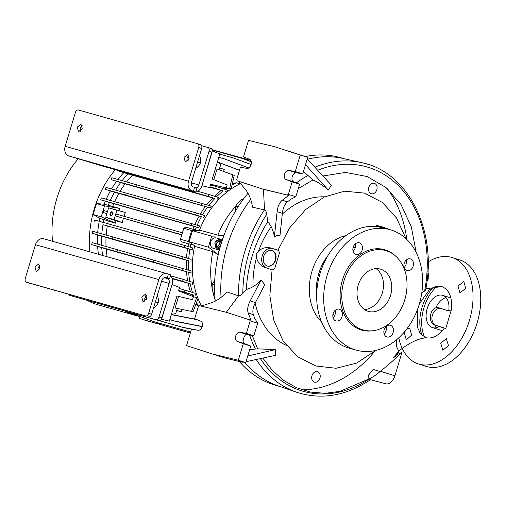 <?xml version="1.0" encoding="UTF-8"?>
<svg xmlns="http://www.w3.org/2000/svg" width="506" height="506" viewBox="0 0 506 506"><rect width="100%" height="100%" fill="white"/><g stroke="black" fill="none" stroke-linecap="round" stroke-linejoin="round"><path stroke-width="0.76" d="M214.74 280.488L212.115 284.151L212.223 288.452L213.216 293.006L214.708 293.486M213.216 293.006L214.708 293.429M212.115 284.151L214.601 284.853M210.749 241.881A5.408 4.174 105.8 0 0 213.26 248.338L217.232 249.464L214.727 243.006L216.043 240.584L220.18 239.053L222.159 240.552L220.761 239.281L216.207 237.928A5.408 4.174 105.8 0 0 210.749 241.881M217.972 247.295A3.125 2.41 105.8 0 0 219.243 247.257L216.941 246.536A3.125 2.41 105.8 0 0 217.972 247.295M220.799 244.923L219.421 244.531L219.047 241.583L218.453 241.4M221.293 243.278A3.125 2.41 105.8 0 0 220.806 242.077A3.125 2.41 105.8 0 0 218.503 241.356A3.125 2.41 105.8 0 0 216.574 243.582A3.125 2.41 105.8 0 0 216.941 246.536L216.574 243.582L218.503 241.356L220.806 242.077L220.983 244.303M220.622 245.518L219.243 247.257A3.125 2.41 105.8 0 0 220.338 246.517M220.806 242.077L219.047 241.583M217.485 246.764L219.421 244.531M242.886 199.832L241.47 199.427L238.13 202.647L235.676 206.113L235.783 210.414M235.676 206.113L238.117 206.802M157.012 296.427L157.878 296.699L158.441 299.856L158.245 302.778L156.778 305.358L154.558 307.705L153.679 307.465M154.558 307.705L153.691 307.433M155.367 301.867L158.245 302.778M184.02 157.442L185.285 162.015L188.991 158.846L187.726 154.273L184.02 157.442M188.966 155.538L187.011 158.378L187.03 161.686M77.222 127.227L78.487 131.8L82.193 128.632L80.928 124.059L77.222 127.227M82.168 125.324L80.214 128.163L80.233 131.471M187.865 156.62L189.08 155.848M197.675 143.736L200.591 144.653A3.384 2.15 107.5 0 1 200.629 144.665A3.384 2.15 107.5 0 1 201.679 148.479L191.515 182.141A4.061 3.131 -74.2 0 0 193.33 186.967L194.595 187.365L193.418 191.249L192.16 190.851A8.115 6.262 -74.2 0 1 188.529 181.199L198.694 147.537L201.679 148.479M188.529 181.199L65.173 146.304L75.337 112.636A3.384 2.15 107.5 0 1 78.386 109.985L197.599 143.717A3.384 2.15 107.5 0 1 197.637 143.723A3.384 2.15 107.5 0 1 198.694 147.537M65.173 146.304A8.115 6.262 105.8 0 0 68.803 155.949L103.281 166.278A8.115 6.262 105.8 0 0 103.42 166.322A8.115 6.262 105.8 0 0 103.559 166.36M193.418 191.249L195.759 192.033L196.929 188.15L194.595 187.365M195.759 192.033L189.927 190.629L193.526 191.812A8.115 6.262 -74.2 0 0 193.659 191.85A8.115 6.262 -74.2 0 0 195.582 192.002M191.357 182.862L198.858 184.981L209.022 151.319L212.008 152.262L201.843 185.923A8.115 6.262 -74.2 0 1 195.771 191.976M198.858 184.981A4.061 3.131 -74.2 0 1 196.271 187.903M209.022 151.319A3.384 2.15 -72.5 0 0 207.966 147.505A3.384 2.15 -72.5 0 0 207.928 147.499L201.666 145.728M212.008 152.262A3.384 2.15 -72.5 0 0 210.951 148.448A3.384 2.15 -72.5 0 0 210.913 148.435L208.004 147.518M238.952 361.41L239.616 361.752M238.996 361.556L239.585 361.72M319.931 378.178A5.408 4.174 -74.2 0 1 314.479 382.131A5.408 4.174 -74.2 0 1 311.968 375.673A5.408 4.174 -74.2 0 1 317.42 371.72A5.408 4.174 -74.2 0 1 319.931 378.178M212.058 285.492L212.122 287.433M235.619 207.454L235.682 209.389M376.812 189.775A5.408 4.174 -74.2 0 1 371.36 193.728A5.408 4.174 -74.2 0 1 368.849 187.264A5.408 4.174 -74.2 0 1 374.307 183.311A5.408 4.174 -74.2 0 1 376.812 189.775M395.224 356.648L398.323 352.707L395.224 356.648L393.56 357.559A119.416 92.143 105.8 0 0 398.658 351.025L396.394 346.23L396.761 339.551M368.842 379.083L368.735 374.801L373.466 369.475L380.044 371.537M406.565 329.273L409.727 328.236L411.625 335.098L406.293 339.918L404.395 333.062L405.382 330.766M448.436 345.522L442.877 350.272L440.764 343.34L446.317 338.59L448.436 345.522M419.392 303.809L429.341 289.761L435.615 286.51L441.732 286.535C449.22 289.596 452.453 297.262 451.428 309.527L445.799 328.464L444.287 328.116C438.677 335.655 432.7 338.881 426.349 337.799L420.884 334.27L417.45 327.433L417.741 308.818M398.779 337.787A55.799 35.483 -72.5 0 0 418.525 363.972A55.799 35.483 -72.5 0 0 469.435 320.412A55.799 35.483 -72.5 0 0 452.048 257.535A55.799 35.483 -72.5 0 0 428.133 261.944M322.942 175.999L345.471 172.419L367.078 176.524L385.907 187.467L401.081 204.588L411.315 226.852L416.185 252.475M272.101 269.723L269.85 295.434L273.657 319.887L283.12 340.981L297.699 356.749L315.889 366.009L336.047 368.267L356.616 363.093L375.819 350.405M427.886 271.418L428.905 277.876L426.988 281.209M458.038 286.118L463.819 281.437L465.71 288.3L459.935 292.98L458.038 286.118M420.549 333.859L418.886 331.196M418.525 363.972L426.223 366.401A55.799 35.483 -72.5 0 0 477.139 322.841A55.799 35.483 -72.5 0 0 459.745 259.957L452.048 257.535M288.717 195.417L261.969 188.82L237.27 180.813L236.625 179.75L240.394 167.252L246.991 168.409A4.737 3.011 -72.5 0 0 251.065 164.652A4.737 3.011 -72.5 0 0 249.724 159.365L243.519 156.898L248.509 140.39L274.669 146.734L300.248 155.026L295.264 171.534L288.667 170.383A4.737 3.011 -72.5 0 0 284.593 174.14A4.737 3.011 -72.5 0 0 285.934 179.428L292.139 181.894L288.363 194.393L295.827 196.739L290.754 199.275L287.452 201.812C284.701 204.038 283.006 207.871 282.367 213.311L279.976 235.733C278.211 235.246 276.339 235.606 274.353 236.814L277.117 211.66C277.775 206.22 279.508 202.4 282.316 200.193L288.717 195.417L263.462 189.288L264.511 209.939C265.764 210.692 266.51 212.115 266.744 214.196L267.706 221.723C271.165 225.6 273.385 230.628 274.353 236.814M433.49 287.25A35.04 22.283 -72.5 0 0 422.074 307.281A35.04 22.283 -72.5 0 0 422.143 335.56M300.248 155.026L307.711 157.379L302.727 173.887L296.257 172.774C294.511 172.729 293.176 173.988 292.234 176.543C291.601 179.187 292.032 180.946 293.524 181.818L299.603 184.247L295.827 196.739M267.332 266.036A8.115 6.262 -74.2 0 1 263.677 256.472A8.115 6.262 -74.2 0 1 271.886 250.457A8.115 6.262 -74.2 0 1 272.026 250.495A8.115 6.262 -74.2 0 1 275.675 260.059A8.115 6.262 -74.2 0 1 267.465 266.074A8.115 6.262 -74.2 0 1 267.332 266.036M437.216 286.194A34.49 21.935 -72.5 0 0 423.914 307.85A34.49 21.935 -72.5 0 0 424.642 337.205M450.916 298.002A16.907 10.752 -72.5 0 0 450.106 297.692L442.642 295.34A16.907 10.752 107.5 0 1 448.702 310.943M446.026 297.623A16.907 10.752 -72.5 0 0 435.729 308.027M439.265 326.541A16.907 10.752 107.5 0 1 432.478 327.597A16.907 10.752 107.5 0 1 427.209 308.54A16.907 10.752 107.5 0 1 442.642 295.34M390.094 229.673A62.795 48.456 105.8 0 0 388.077 228.921A62.795 48.456 105.8 0 0 387.172 228.623A62.795 48.456 105.8 0 0 380.303 227.15L376.42 225.531L376.11 226.435M388.077 228.921L379.842 226.106L376.42 225.531M419.215 304.403A62.561 48.272 -74.2 0 1 356.135 350.101A62.561 48.272 -74.2 0 1 327.11 275.397A62.561 48.272 -74.2 0 1 390.196 229.705A62.561 48.272 -74.2 0 1 419.215 304.403M390.196 229.705L386.053 228.535A62.561 48.272 105.8 0 0 380.227 227.377L377.191 226.543A62.561 48.272 105.8 0 0 320.077 273.411A62.561 48.272 105.8 0 0 349.096 348.109L356.135 350.101M404.224 263.341A6.085 4.699 -74.2 0 1 410.366 258.895A6.085 4.699 -74.2 0 1 413.187 266.162A6.085 4.699 -74.2 0 1 407.052 270.609A6.085 4.699 -74.2 0 1 404.224 263.341M406.229 260.078A6.085 4.699 -74.2 0 1 406.154 264.17A6.085 4.699 -74.2 0 1 404.149 267.434M353.182 247.263A6.085 4.699 -74.2 0 1 359.317 242.817A6.085 4.699 -74.2 0 1 362.144 250.084A6.085 4.699 -74.2 0 1 356.003 254.531A6.085 4.699 -74.2 0 1 353.182 247.263M355.18 244.006A6.085 4.699 -74.2 0 1 355.104 248.098A6.085 4.699 -74.2 0 1 353.106 251.355M333.138 313.644A6.085 4.699 -74.2 0 1 339.279 309.198A6.085 4.699 -74.2 0 1 342.1 316.465A6.085 4.699 -74.2 0 1 335.965 320.912A6.085 4.699 -74.2 0 1 333.138 313.644M335.143 310.38A6.085 4.699 -74.2 0 1 335.067 314.473A6.085 4.699 -74.2 0 1 333.062 317.73M384.187 329.716A6.085 4.699 -74.2 0 1 390.322 325.269A6.085 4.699 -74.2 0 1 393.149 332.537A6.085 4.699 -74.2 0 1 387.008 336.983A6.085 4.699 -74.2 0 1 384.187 329.716M386.186 326.459A6.085 4.699 -74.2 0 1 386.11 330.551A6.085 4.699 -74.2 0 1 384.111 333.808M344.036 280.691A41.258 31.834 105.8 0 0 373.744 330.614A41.258 31.834 105.8 0 0 404.775 299.818A41.258 31.834 105.8 0 0 394.984 255.53A41.258 31.834 105.8 0 0 344.036 280.691M394.984 255.53L394.016 254.72A41.802 32.251 105.8 0 0 342.398 280.21A41.802 32.251 105.8 0 0 372.492 330.791L373.744 330.614M390.588 295.352A21.979 16.964 105.8 0 0 380.392 269.103A21.979 16.964 105.8 0 0 358.223 285.156A21.979 16.964 105.8 0 0 368.425 311.405A21.979 16.964 105.8 0 0 390.588 295.352M364.478 309.539A21.979 16.964 105.8 0 0 382.308 293.006A21.979 16.964 105.8 0 0 376.053 268.623M342.853 158.435A118.36 91.327 105.8 0 0 307.559 159.251A118.36 91.327 -74.2 0 1 342.853 158.435L361.645 162.654A119.416 92.143 105.8 0 0 314.865 167.208M250.704 199.427A118.36 91.327 105.8 0 0 221.033 297.452A118.36 91.327 -74.2 0 1 227.257 245.834A118.36 91.327 -74.2 0 1 250.704 199.427M244.872 362.391A118.36 91.327 105.8 0 0 278.471 386.002A118.36 91.327 -74.2 0 1 244.872 362.391M213.45 282.089L213.058 282.645M237.01 204.051L236.618 204.607M243.93 362.163L242.013 362.151L226.131 358.299L212.122 353.903L238.288 360.253L243.272 343.745L237.074 341.272A4.737 3.011 107.5 0 1 235.733 335.984A4.737 3.011 107.5 0 1 239.806 332.233L246.403 333.384L250.173 320.886L257.636 323.239L254.771 318.457L253.38 314.669C252.279 311.418 252.962 307.389 255.416 302.582L264.79 284.695L261.039 280.014L250.166 300.931C247.725 305.744 247.086 309.786 248.237 313.05L251.014 320.298L226.321 312.291L238.579 295.827L226.979 291.937L225.1 293.841C220.793 298.123 216.29 301.07 211.603 302.689L201.249 306.098M238.781 181.3L245.676 189.826C248.712 193.69 250.837 198.605 252.051 204.563L252.564 207.194L264.511 209.939M398.658 351.025L398.747 351.056C409.284 342.758 418.487 338.337 426.349 337.799M441.732 286.535L425.843 288.831M398.323 352.707L398.747 351.056M396.236 355.073L401.359 352.612M369.804 379.525C370.923 379.696 370.772 379.494 369.342 378.918L369.178 378.867C372.701 377.267 376.451 374.731 380.436 371.252C387.912 365.383 395.123 358.969 402.074 352.012L394.889 375.813A10.145 6.451 107.5 0 1 385.806 383.788L370.424 379.696M266.744 214.196A116.62 89.986 105.8 0 0 242.81 293.48C241.463 295.068 240.059 295.852 238.579 295.827M367.432 164.21A119.416 92.143 105.8 0 0 361.645 162.654C408.317 171.812 437.614 231.09 425.641 289.932L424.597 291.064A116.62 89.986 105.8 0 0 368.735 167.48A116.62 89.986 105.8 0 0 317.692 170.288M276.744 249.806L271.134 248.048C264.746 246.58 259.768 248.648 256.2 254.246C256.365 260.818 259.426 265.289 265.384 267.668L271.026 269.477M406.052 238.724L396.533 218.016L382.264 202.368L364.421 193.102L344.542 191.186L324.378 196.986L305.599 209.585L289.704 227.801L277.92 250.211M421.795 292.86L424.597 291.064M451.428 309.527L448.885 311L439.948 308.148C429.866 304.27 427.089 323.17 434.863 325.149L444.287 328.116M369.178 378.867L339.956 391.366L325.105 393.314L310.45 392.074L296.636 387.741L283.796 380.468L272.462 370.563L262.797 358.077M246.024 361.708L275.852 355.25L275.264 349.633L257.655 348.83L252.266 335.459M261.039 280.014C256.599 284.935 251.684 288.091 246.283 289.483C247.801 264.999 254.942 242.412 267.706 221.723M298.287 188.593L313.075 179.915C318.995 182.78 324.068 186.176 328.28 190.098L331.392 185.209L307.25 158.916M212.122 353.903L186.543 345.611L191.527 329.102L198.124 330.254A4.737 3.011 107.5 0 0 202.198 326.503A4.737 3.011 107.5 0 0 200.857 321.215L194.658 318.742L198.428 306.25L199.566 305.694L226.321 312.291M242.81 293.48L246.283 289.483M261.969 188.82L263.462 189.288M304.53 156.348L274.669 146.734M270.963 269.464L272.816 269.881L274.802 268.382L279.489 252.848L278.585 250.432L272.607 248.554A10.145 7.83 105.8 0 0 262.209 255.91A10.145 7.83 105.8 0 0 266.744 267.978L270.893 269.445M305.529 164.614L328.28 190.098M303.885 156.082L302.721 155.759M313.075 179.915L303.436 171.534M296.339 182.938A116.146 89.619 -74.2 0 1 307.793 175.544M257.655 348.83L255.416 349.032A116.146 89.619 -74.2 0 1 249.572 334.997M255.416 349.032L249.603 349.836M247.744 356.003L275.264 349.633M225.746 358.191L241.697 362.062L240.546 361.682L240.641 361.366M448.885 311L441.409 308.647A8.792 6.787 105.8 0 0 432.396 315.023A8.792 6.787 105.8 0 0 436.324 325.478L445.799 328.464M250.173 320.886L249.521 319.824L224.828 311.822M240.73 361.392C238.497 360.867 238.434 360.961 240.546 361.682C238.434 360.961 238.497 360.867 240.73 361.392L245.752 362.6L250.736 346.091L244.657 343.663C241.122 343.916 244.55 332.568 247.39 334.618L253.867 335.731L257.636 323.239M238.288 360.253L245.752 362.6M251.014 320.298L249.521 319.824M287.225 194.943L288.363 194.393M307.711 157.379L302.809 155.785C300.627 155.076 300.602 155.057 302.727 155.721C300.602 155.057 300.627 155.076 302.809 155.785M253.867 335.731L246.403 333.384M250.736 346.091L243.272 343.745M299.603 184.247L292.139 181.894M302.727 173.887L295.264 171.534M267.263 266.011A8.115 6.262 105.8 0 0 275.289 259.85A8.115 6.262 105.8 0 0 271.678 250.4M434.989 325.187A16.907 10.752 -72.5 0 0 436.564 327.667M432.478 327.597L439.948 329.95A16.907 10.752 -72.5 0 0 442.63 330.247M199.231 156.588L200.098 156.86L200.661 160.022L200.465 162.938L198.997 165.525L196.777 167.865L195.898 167.631M196.777 167.865L195.911 167.594M197.587 162.034L200.465 162.938M194.671 245.878A79.467 61.321 105.8 0 0 201.54 306.003M240.616 183.57A79.467 61.321 105.8 0 0 199.332 230.458M189.231 241.748L208.478 247.194A88.936 68.626 -74.2 0 1 211.805 236.188L192.552 230.742A88.936 68.626 -74.2 0 0 189.231 241.748L195.645 246.612L212.855 251.697A78.765 60.777 105.8 0 0 212.495 290.121M212.602 290.627A78.765 60.777 105.8 0 0 215.132 299.83M235.663 206.366A78.765 60.777 105.8 0 0 217.865 235.126L200.534 230.407L192.552 230.742M243.753 198.656A78.765 60.777 105.8 0 0 242.494 199.718M222.007 240.306A74.705 57.646 -74.2 0 1 223.797 235.682L217.865 235.126M212.855 251.697L218.118 254.505A74.705 57.646 -74.2 0 1 219.243 249.426M208.478 247.194L218.118 254.505M211.805 236.188L223.797 235.682M374.56 351.525A118.36 91.327 -74.2 0 1 302.076 389.841M247.991 193.267A118.36 91.327 105.8 0 0 221.052 244.075A118.36 91.327 105.8 0 0 215.252 301.152M239.414 361.524A118.36 91.327 105.8 0 0 275.953 385.401L280.299 386.635M324.675 196.847A77.639 59.904 105.8 0 0 282.278 214.139M271.21 226.726A77.639 59.904 105.8 0 0 258.762 250.628M256.403 258.186A77.639 59.904 105.8 0 0 253.038 286.719M255.125 303.145A77.639 59.904 105.8 0 0 286.225 345.364M387.558 188.858A118.36 91.327 -74.2 0 1 406.818 239.458M344.744 158.859L340.393 157.632A118.36 91.327 105.8 0 0 305.257 156.582M39.974 268.465L38.709 263.892L35.003 267.06L36.268 271.633L39.974 268.465M38.013 271.311L37.994 268.003L39.949 265.157M146.772 298.679L145.507 294.106L141.8 297.275L143.065 301.848L146.772 298.679M144.811 301.525L144.792 298.217L146.746 295.371M25.3 278.37L35.464 244.708L158.821 279.603L148.656 313.271A3.384 2.15 107.5 0 1 145.608 315.921L26.394 282.19A3.384 2.15 107.5 0 1 26.356 282.184A3.384 2.15 107.5 0 1 25.3 278.37M43.782 238.819A8.115 6.262 105.8 0 0 43.649 238.775A8.115 6.262 105.8 0 0 35.464 244.708M158.821 279.603A8.115 6.262 -74.2 0 1 167.005 273.676A8.115 6.262 -74.2 0 1 167.138 273.714L170.737 274.897L169.567 278.781L164.576 277.573M29.304 283.107A3.384 2.15 -72.5 0 0 29.342 283.12A3.384 2.15 -72.5 0 0 29.38 283.132L26.394 282.19M145.608 315.921L29.38 283.132M148.6 316.864A3.384 2.15 -72.5 0 0 151.642 314.207L148.656 313.271M168.403 274.113L167.227 277.996L165.968 277.604A4.061 3.131 105.8 0 0 165.898 277.579A4.061 3.131 105.8 0 0 161.806 280.545L151.642 314.207M170.452 275.833A8.115 6.262 -74.2 0 1 172.135 284.328L161.971 317.989L158.985 317.053L169.149 283.385A4.061 3.131 105.8 0 0 167.334 278.559L164.393 277.623M167.227 277.996L169.567 278.781M72.744 296.263A3.384 2.15 -72.5 0 0 72.782 296.276A3.384 2.15 -72.5 0 0 72.82 296.282L158.922 320.646A3.384 2.15 -72.5 0 0 161.971 317.989M146.86 295.687L145.646 296.453M158.985 317.053A3.384 2.15 107.5 0 1 155.937 319.703L158.922 320.646M72.82 296.282L155.937 319.703M69.834 295.346A3.384 2.15 107.5 0 1 69.796 295.333A3.384 2.15 107.5 0 1 68.759 294.271M146.228 299.957L146.923 298.072M188.447 160.117L189.143 158.239M142.698 319.564L157.6 323.783L139.605 318.521L140.029 316.478M160.819 324.536L157.6 323.783M151.914 322.17L147.398 320.842L151.914 322.17M112.56 214.089A2.03 1.29 -72.5 0 0 111.927 211.799A2.03 1.29 -72.5 0 0 110.08 213.38A2.03 1.29 -72.5 0 0 110.713 215.67A2.03 1.29 -72.5 0 0 112.56 214.089M112.168 211.919A2.03 1.29 -72.5 0 0 110.574 213.538A2.03 1.29 -72.5 0 0 110.972 215.708M78.202 158.808A89.277 68.886 105.8 0 0 56.881 198.314A89.277 68.886 105.8 0 0 52.504 241.28M87.089 300.324A89.277 68.886 105.8 0 0 98.297 304.916L135.678 315.491A89.277 68.886 105.8 0 0 138.65 316.244M115.324 169.687A89.277 68.886 105.8 0 0 94.261 208.896A89.277 68.886 105.8 0 0 89.885 251.861M124.476 310.899A89.277 68.886 105.8 0 0 135.678 315.491M177.245 308.609L175.74 313.606L171.439 314.27M175.082 308.009L193.077 311.715L175.082 308.009L178.586 296.389M193.077 311.715L197.517 299.919L196.695 297.667L191.584 311.247M179.605 291.247L191.66 294.524L194.064 296.921L196.695 297.667M179.643 291.121L178.631 290.861M213.817 179.693L217.055 168.991L234.253 175.335L232.76 174.867L229.509 188.972L231.432 187.587L234.253 175.335M217.055 168.991L232.76 174.867M211.824 184.526L211.609 185.24M223.519 188.997L226.884 188.232L229.509 188.972M210.604 184.956L210.806 184.285M250.856 160.415L212.058 149.694M251.311 161.812L242.722 158.599L251.299 161.724M157.145 322.638L156.98 323.1L162.236 325.067L190.332 333.062M190.345 333.018L162.236 325.067M136.013 314.979L139.972 316.737M193.779 230.692L191.768 230.527A88.601 68.367 105.8 0 0 188.447 241.533L190.617 242.798M181.806 234.746L115.678 216.037L181.743 234.967M115.678 216.037L116.266 214.095L182.394 232.804M130.213 312.809L130.2 312.885A88.601 68.367 105.8 0 0 134.887 314.555M105.318 201.268A79.132 61.062 105.8 0 0 104.141 204.203L96.564 203.589A88.601 68.367 105.8 0 0 93.237 214.595L99.84 218.447A79.132 61.062 105.8 0 0 99.246 221.28M98.847 223.45A79.132 61.062 105.8 0 0 97.696 232.684M97.544 234.948A79.132 61.062 105.8 0 0 97.487 244.139M97.614 246.504A79.132 61.062 105.8 0 0 98.48 254.29M123.825 172.698A79.132 61.062 105.8 0 0 117.987 179.459M116.551 181.363A79.132 61.062 105.8 0 0 111.51 188.972M110.365 190.945A79.132 61.062 105.8 0 0 106.197 199.244M104.141 204.203L119.947 208.459L118.986 210.667L125.324 212.463L123.957 216.511M191.679 223.431L191.097 225.372L100.726 199.807L101.308 197.865L199.522 225.878L198.694 227.744L109.435 202.495A79.132 61.062 105.8 0 0 108.278 205.379M109.435 202.495L100.726 199.807M126.209 193.096L173.349 206.435L172.767 208.377L125.621 195.038L126.209 193.096L105.975 187.416L105.393 189.358L114.476 192.166A79.132 61.062 105.8 0 0 110.333 200.414M120.656 182.584L209.958 207.852L211.312 206.151L111.813 177.726L111.225 179.668L120.656 182.584A79.132 61.062 105.8 0 0 115.653 190.136M118.018 170.452L117.904 170.819L127.917 173.919A79.132 61.062 105.8 0 0 122.136 180.623M232.589 183.431L236.378 182.78L238.889 183.495L240.084 182.913M236.378 182.78A79.132 61.062 105.8 0 0 232.02 185.025M226.884 188.232A79.132 61.062 105.8 0 0 225.259 189.377M225.708 191.641L227.814 190.174L216.239 186.556L215.651 188.498L223.203 190.933A79.132 61.062 105.8 0 0 216.505 196.828M217.276 199.193L218.959 197.599L208.82 194.43L208.232 196.372L214.848 198.51A79.132 61.062 105.8 0 0 208.921 205.398M207.58 207.175A79.132 61.062 105.8 0 0 202.482 214.905M203.747 217.422L204.829 215.638L196.303 212.975L195.721 214.917L201.407 216.758A79.132 61.062 105.8 0 0 197.201 225.151M196.366 227.086A79.132 61.062 105.8 0 0 195.208 229.971L197.239 230.546M251.115 164.482L233.721 158.062L251.09 164.558M233.721 158.062L219.794 154.121M123.369 218.453L122.262 222.583L115.931 220.793L115.507 223.165L103.977 219.617A79.132 61.062 105.8 0 0 103.388 222.45M103.977 219.617L99.84 218.447M101.757 247.738L191.123 273.019L190.939 270.836L117.462 249.743L92.212 242.652L91.624 244.594L101.757 247.738A79.132 61.062 105.8 0 0 102.623 255.46M112.964 236.972L160.105 250.306L159.523 252.254L112.376 238.914L112.964 236.972L92.731 231.293L92.143 233.234L101.681 236.182A79.132 61.062 105.8 0 0 101.624 245.296M94.046 221.919L94.635 219.977L185.006 245.543L184.418 247.485L102.977 224.677A79.132 61.062 105.8 0 0 101.839 233.848M193.412 244.923L190.907 244.215A79.132 61.062 105.8 0 0 190.288 247.194M102.977 224.677L192.261 249.932L192.603 247.921L185.006 245.543M189.908 249.268A79.132 61.062 105.8 0 0 188.751 258.623M190.996 261.45L191.091 259.357L183.058 256.846L182.47 258.787L188.611 260.773A79.132 61.062 105.8 0 0 188.561 270.09M188.687 272.329A79.132 61.062 105.8 0 0 189.775 281.431M192.729 284.48L192.217 282.19L183.178 279.369L182.59 281.311L190.218 283.765A79.132 61.062 105.8 0 0 192.489 292.487M195.955 295.7L195.019 293.278L184.968 290.14L184.38 292.082L193.33 294.954A79.132 61.062 105.8 0 0 194.064 296.921M196.543 302.518A79.132 61.062 105.8 0 0 198.516 306.206M198.377 306.415L196.075 304.359M191.66 294.524L193.33 294.954M178.631 290.444L184.38 292.082M191.097 225.372L198.694 227.744M113.749 203.747A77.779 60.018 105.8 0 0 112.68 206.404M114.476 192.166L118.828 193.431A77.779 60.018 105.8 0 0 114.666 201.641M191.768 230.527L183.792 228.269L185.715 227.061L195.208 229.971M194.057 226.467A77.779 60.018 105.8 0 0 192.982 229.123M118.828 193.431L199.13 216.151A77.779 60.018 105.8 0 0 194.936 224.449M199.13 216.151L201.407 216.758M106.184 249.022A77.779 60.018 105.8 0 0 107.108 256.732M101.681 236.182L106.039 237.447A77.779 60.018 105.8 0 0 106.032 246.536M186.486 271.741A77.779 60.018 105.8 0 0 187.644 280.76M106.039 237.447L186.347 260.166A77.779 60.018 105.8 0 0 186.341 269.401M186.347 260.166L188.611 260.773M125.064 183.868A77.779 60.018 105.8 0 0 120.036 191.363M205.366 206.587A77.779 60.018 105.8 0 0 200.262 214.209M107.297 225.929A77.779 60.018 105.8 0 0 106.184 235.069M187.606 248.648A77.779 60.018 105.8 0 0 186.486 257.915M127.917 173.919L132.427 175.228A77.779 60.018 105.8 0 0 126.589 181.875M132.427 175.228L212.735 197.947A77.779 60.018 105.8 0 0 206.783 204.734M212.735 197.947L214.848 198.51M108.24 221.109A77.779 60.018 105.8 0 0 107.708 223.677M190.907 244.215L188.542 243.829A77.779 60.018 105.8 0 0 187.998 246.479M188.542 243.829L181.274 241.773L180.465 239.275L188.447 241.533M209.807 187.188L221.242 190.42A77.779 60.018 105.8 0 0 214.493 196.201M221.242 190.42L223.203 190.933M172.185 278.705L188.124 283.215A77.779 60.018 105.8 0 0 190.49 291.867M188.124 283.215L190.218 283.765M172.053 278.306L182.59 281.311M170.478 275.751L183.178 279.369M248.819 167.948L224.588 158.966L248.731 167.998M224.588 158.966L218.82 157.334M179.219 288.502L184.968 290.14M171.325 314.643L197.011 319.678M171.376 314.479L196.132 319.33M176.664 310.539L181.243 311.829L181.932 309.533M209.908 186.866L215.651 188.498M210.49 184.918L216.239 186.556M117.904 170.819L143.16 177.91L143.255 177.593M179.681 187.897L179.586 188.213L143.16 177.91M179.586 188.213L208.232 196.372M197.77 191.281L208.82 194.43M217.953 162.154L239.502 170.212M219.705 167.973L224.24 169.402L223.652 171.37M239.262 181.894L238.889 183.495M218.111 162.299L239.477 170.294M106.88 213.551L103.243 212.52L106.867 213.608M103.243 212.52L103.831 210.578L107.468 211.609M169.82 319.628L177.081 321.727L202.153 326.642M177.081 321.727L169.807 319.672M175.588 321.259L202.204 326.478M184.418 247.485L192.261 249.932M159.415 320.69L184.133 327.73L191.508 329.178M184.133 327.73L159.257 320.696M182.641 327.262L196.088 329.899M173.488 195.126L172.907 197.068L209.958 207.852M172.907 197.068L111.225 179.668M137.063 184.816L136.475 186.758M202.141 203.285L201.552 205.227M159.523 252.254L182.47 258.787M92.143 233.234L112.376 238.914M160.105 250.306L183.058 256.846M242.722 158.599L212.128 149.947M190.623 332.113L153.944 321.69L127.676 311.804M190.642 332.044L153.944 321.69M172.767 208.377L195.721 214.917M105.393 189.358L125.621 195.038M173.349 206.435L196.303 212.975M153.887 260.052L153.305 261.994L191.123 273.019M153.305 261.994L91.624 244.594M117.462 249.743L116.873 251.684M182.54 268.212L181.951 270.153M131.124 313.151L130.2 312.885M183.792 228.269L180.465 239.275M119.947 208.459L104.54 205.847L96.564 203.589M104.54 205.847L101.219 216.853L115.507 223.165M101.219 216.853L93.237 214.595M118.986 210.667L108.6 207.871L105.76 217.257L114.04 219.598L116.88 210.211L108.6 207.871M105.76 217.257L115.931 220.793M125.324 212.463L116.88 210.211M122.262 222.583L114.04 219.598M181.243 311.829L176.702 310.399M213.241 149.921L211.989 149.498M217.498 161.718L220.679 164.747L219.187 169.7M212.4 150.965L219.851 153.919L212.254 179.08L227.169 184.981L226.258 187.992L210.692 184.254L209.686 187.6L201.9 185.727L212.223 150.914M161.578 319.286L169.365 321.152L176.955 295.997L192.52 299.729L193.431 296.725L178.523 290.817L179.529 287.478L172.078 284.524L161.408 319.235M222.109 240.717L216.34 240.812L215.189 247.054L219.623 249.11M219.579 249.281L217.238 249.464L219.572 249.306M68.803 155.949L192.16 190.851M103.281 166.278L193.526 191.812M355.263 247.478A37.95 29.285 105.8 0 0 353.017 247.896M333.018 314.106A37.95 29.285 105.8 0 0 334.586 315.687M345.996 235.562A48.702 37.577 105.8 0 0 311.943 271.431A48.702 37.577 105.8 0 0 321.557 321.955M327.768 255.865A43.877 33.858 105.8 0 0 318.761 273.474A43.877 33.858 105.8 0 0 316.661 295.112M293.524 181.818L285.934 179.428M327.477 256.352A43.858 33.845 105.8 0 0 318.831 273.499A43.858 33.845 105.8 0 0 316.674 294.549M256.226 359.5A119.416 92.143 105.8 0 0 296.687 392.258A119.416 92.143 105.8 0 0 298.407 392.82M264.423 209.914A119.416 92.143 105.8 0 0 238.49 295.801M380.436 371.252L394.889 375.813M260.388 358.596A116.62 89.986 105.8 0 0 369.342 378.918M272.607 248.554L271.134 248.048M265.384 267.668L266.744 267.978M277.117 211.66L282.367 213.311M250.166 300.931L255.416 302.582M434.863 325.149L436.324 325.478M439.948 308.148L441.409 308.647M253.38 314.669L248.237 313.05M282.316 200.193L287.452 201.812M247.39 334.618L239.806 332.233M244.657 343.663L237.074 341.272M288.667 170.383L296.257 172.774M167.334 278.559L164.229 277.686M169.149 283.385L161.597 281.247M189.788 239.591L189.004 239.37M191.736 233.114L190.952 232.893M197.637 143.723L200.629 144.665M103.42 166.322L193.659 191.85M207.966 147.505L210.951 148.448M278.471 386.002L296.687 392.258C321.487 400.176 346.11 395.964 370.544 379.62M288.338 151.041L303.929 156.095M43.649 238.775L167.005 273.676M26.356 282.184L29.342 283.12M69.796 295.333L72.782 296.276"/></g></svg>
